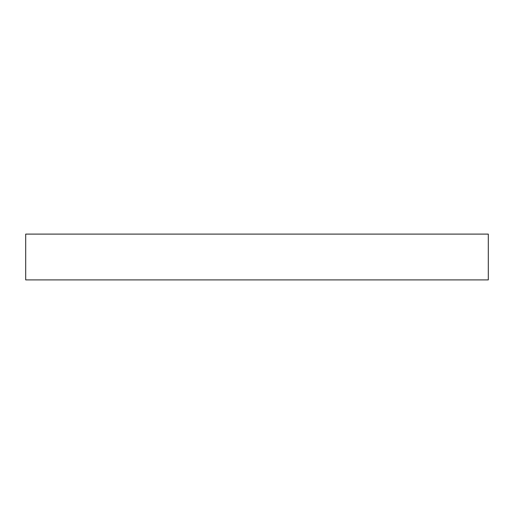 <?xml version="1.0" encoding="UTF-8"?>
<svg xmlns="http://www.w3.org/2000/svg" width="514" height="514" viewBox="0 0 514 514"><rect width="100%" height="100%" fill="white"/><g stroke="black" fill="none" stroke-linecap="round" stroke-linejoin="round"><path stroke-width="0.77" d="M488.3 279.899L25.7 279.899L488.3 279.899L488.3 234.101L25.7 234.101L25.7 279.899M25.7 234.101L488.3 234.101"/></g></svg>
